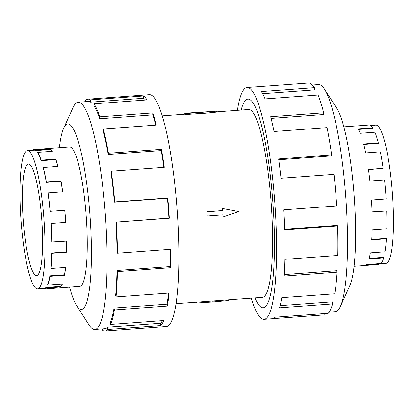 <?xml version="1.0" encoding="UTF-8"?>
<svg xmlns="http://www.w3.org/2000/svg" width="414" height="414" viewBox="0 0 414 414"><rect width="100%" height="100%" fill="white"/><g stroke="black" fill="none" stroke-linecap="round" stroke-linejoin="round"><path stroke-width="0.62" d="M273.364 209.743A104.597 17.331 -94.2 0 0 247.924 99.101A104.597 17.331 -94.2 0 0 241.16 110.072A104.613 17.331 85.8 0 1 247.924 99.091A104.613 17.331 85.8 0 1 273.364 209.743A104.613 17.331 85.8 0 1 263.216 307.752A104.613 17.331 85.8 0 1 254.915 297.873A104.597 17.331 -94.2 0 0 263.216 307.742A104.597 17.331 -94.2 0 0 273.364 209.743M207.248 216.004L207.088 215.948A94.149 15.597 -94.2 0 0 206.964 213.847A94.149 15.597 -94.2 0 0 206.829 211.74L222.608 210.586A94.149 15.597 -94.2 0 0 222.463 208.48L238.676 211.59L223.156 216.952L223.027 214.85L207.248 216.004L206.995 211.802L222.768 210.643L222.644 208.542L238.676 211.59M176.022 303.653L262.45 297.319A94.149 15.597 -94.2 0 0 271.584 209.111A94.149 15.597 -94.2 0 0 248.69 109.524L216.75 111.863M185.513 113.617L216.708 111.175L216.765 112.111L201.716 113.617A94.149 15.597 -94.2 0 0 201.349 113.42L185.576 114.575A94.149 15.597 -94.2 0 0 184.856 114.321L184.799 113.358L185.513 113.617L185.576 114.575M370.685 125.494L375.891 125.111A69.304 11.483 85.8 0 1 392.746 198.42A69.304 11.483 85.8 0 1 393.3 210.338A69.304 11.483 85.8 0 1 386.024 263.351L366.178 264.805M354.058 266.305L364.703 265.524A69.914 11.582 -94.2 0 0 366.39 264.598L381.03 263.521A69.914 11.582 -94.2 0 0 383.659 257.87L369.019 258.947A69.914 11.582 -94.2 0 0 370.333 252.85L384.973 251.779A69.914 11.582 -94.2 0 0 386.376 238.785L371.736 239.856A69.914 11.582 -94.2 0 0 372.155 229.801L386.795 228.73A69.914 11.582 -94.2 0 0 386.681 210.969L372.041 212.046A69.914 11.582 -94.2 0 0 371.487 200.019L386.127 198.948A69.914 11.582 -94.2 0 0 384.528 179.94L369.888 181.011A69.914 11.582 -94.2 0 0 368.46 169.404L383.1 168.327A69.914 11.582 -94.2 0 0 380.331 151.834L365.691 152.906A69.914 11.582 -94.2 0 0 363.678 144.01L378.318 142.939A69.914 11.582 -94.2 0 0 374.929 132.226L360.289 133.298A69.914 11.582 -94.2 0 0 358.089 128.878L372.729 127.802L372.74 128.387L358.431 129.437M378.318 142.939L378.282 143.389L363.792 144.45M383.1 168.327L368.491 169.626M372.729 127.802A69.914 11.582 -94.2 0 0 369.386 124.997L354.746 126.068A69.914 11.582 -94.2 0 0 354.482 126.068L343.837 126.85M42.005 223.151A55.942 9.268 85.8 0 1 36.577 275.564A55.942 9.268 85.8 0 1 22.972 216.393A55.942 9.268 85.8 0 1 28.4 163.98A55.942 9.268 85.8 0 1 42.005 223.151M20.7 215.585A69.304 11.483 -94.2 0 0 37.555 288.889A69.304 11.483 -94.2 0 0 44.277 223.958A69.304 11.483 -94.2 0 0 43.366 211.916A69.304 11.483 -94.2 0 0 27.422 150.649A69.304 11.483 -94.2 0 0 20.7 215.585M62.069 284.009A69.304 11.483 -94.2 0 1 60.594 286.405L45.954 287.476A69.304 11.483 85.8 0 1 44.282 288.398L37.555 288.889M65.443 267.439A69.304 11.483 -94.2 0 1 64.506 274.761L49.866 275.833A69.304 11.483 85.8 0 1 47.682 284.485L47.755 285.06L62.395 283.983A69.914 11.582 85.8 0 1 60.651 287.005L46.011 288.077A69.914 11.582 85.8 0 1 44.324 289.008A69.914 11.582 85.8 0 1 42.875 288.584L42.87 288.501M66.349 241.129A69.304 11.483 -94.2 0 1 66.307 251.914L51.667 252.99A69.304 11.483 85.8 0 1 50.844 268.075L50.948 268.5L65.588 267.428A69.914 11.582 85.8 0 1 64.6 275.258L49.959 276.329A69.914 11.582 85.8 0 1 47.755 285.06M50.094 211.419A69.304 11.483 85.8 0 0 48.003 193.115L48.081 192.883A69.914 11.582 85.8 0 1 50.187 211.352L64.827 210.281A69.914 11.582 85.8 0 1 65.748 222.432L51.005 223.467A69.304 11.483 85.8 0 1 51.703 241.999L66.457 241.124A69.914 11.582 85.8 0 1 66.416 252.214L51.776 253.285A69.914 11.582 85.8 0 1 50.948 268.5M51.108 223.503A69.914 11.582 85.8 0 1 51.817 242.195M312.404 85.041L318.609 84.585A113.912 18.873 85.8 0 1 324.447 89.098A113.912 18.873 85.8 0 1 346.311 205.075A113.912 18.873 85.8 0 1 340.38 306.479A113.912 18.873 85.8 0 1 335.262 311.794L329.058 312.249M324.447 89.098L336.784 108.266A92.99 15.406 85.8 0 1 354.632 202.938A92.99 15.406 85.8 0 1 349.789 285.717L340.38 306.479M237.424 110.347A116.236 19.256 85.8 0 1 247.075 87.499A116.236 19.256 85.8 0 1 275.341 210.447A116.236 19.256 85.8 0 1 264.065 319.344A116.236 19.256 85.8 0 1 251.189 298.142M324.876 313.548L324.964 314.852L272.826 318.671M264.065 319.344L272.391 318.733A116.236 19.256 -94.2 0 0 275.196 317.191L328.209 313.305A116.236 19.256 -94.2 0 0 332.582 303.912L279.564 307.799A116.236 19.256 -94.2 0 0 281.758 297.661L334.771 293.78A116.236 19.256 -94.2 0 0 337.094 272.179L284.082 276.066A116.236 19.256 -94.2 0 0 284.78 259.345L337.793 255.464A116.236 19.256 -94.2 0 0 337.612 225.935L284.594 229.822A116.236 19.256 -94.2 0 0 283.668 209.836L336.68 205.949A116.236 19.256 -94.2 0 0 334.026 174.346L281.013 178.232A116.236 19.256 -94.2 0 0 278.638 158.929L331.655 155.043L331.36 155.923L278.757 159.778M337.612 225.935L337.198 225.397L284.578 229.252M337.094 272.179L336.691 270.715L284.175 274.565M332.582 303.912L332.266 301.811L280.143 305.63M79.524 286.426A69.93 11.587 -94.2 0 0 79.742 286.421A69.93 11.587 -94.2 0 0 86.526 220.905A69.93 11.587 -94.2 0 0 69.516 146.944A69.93 11.587 -94.2 0 0 69.298 146.97M69.609 287.15A92.99 15.406 -94.2 0 0 76.662 305.739L89 324.902A113.912 18.873 -94.2 0 0 94.837 329.415A113.912 18.873 -94.2 0 0 105.886 222.696A113.912 18.873 -94.2 0 0 78.184 102.206A113.912 18.873 -94.2 0 0 73.066 107.521L63.658 128.283A92.99 15.406 -94.2 0 0 59.388 147.694M76.662 305.739A92.99 15.406 -94.2 0 0 90.449 222.302A92.99 15.406 -94.2 0 0 63.658 128.283M115.915 221.961A113.912 18.873 85.8 0 1 117.069 252.416L117.488 253.182L170.501 249.295A116.236 19.256 85.8 0 1 170.439 267.729L117.421 271.615L117.002 270.482A113.912 18.873 85.8 0 1 115.656 295.275L116.044 296.91L169.062 293.029A116.236 19.256 85.8 0 1 167.411 306.044L114.399 309.931L114.041 308.032A113.912 18.873 85.8 0 1 110.455 322.252L110.74 324.436L163.753 320.55A116.236 19.256 85.8 0 1 160.849 325.57L107.837 329.456A116.236 19.256 85.8 0 1 105.032 330.998L166.371 326.506A116.236 19.256 -94.2 0 0 177.647 217.604A116.236 19.256 -94.2 0 0 149.382 94.656L88.042 99.153A116.236 19.256 85.8 0 1 90.454 99.852L143.467 95.965A116.236 19.256 85.8 0 1 147.053 99.934L94.035 103.821A116.236 19.256 85.8 0 1 99.779 116.81L152.792 112.924A116.236 19.256 85.8 0 1 156.347 125.095L103.329 128.982A116.236 19.256 85.8 0 1 108.458 153.227L161.476 149.345A116.236 19.256 85.8 0 1 164.296 167.308L111.278 171.194A116.236 19.256 85.8 0 1 114.781 201.897L167.794 198.011A116.236 19.256 85.8 0 1 169.326 218.214L116.308 222.101L168.928 218.074A113.912 18.873 -94.2 0 0 167.432 198.275L167.794 198.011M85.336 101.684L85.237 100.695A116.236 19.256 85.8 0 1 88.042 99.153M111.278 171.194L110.983 172.074A113.912 18.873 85.8 0 1 114.414 202.161L167.432 198.275M163.882 167.339A113.912 18.873 -94.2 0 0 161.237 150.582L161.476 149.345M103.329 128.982L103.195 130.705A113.912 18.873 85.8 0 1 108.22 154.463L161.237 150.582M155.773 125.137A113.912 18.873 -94.2 0 0 152.73 114.89L152.792 112.924M94.035 103.821L94.087 106.046A113.912 18.873 85.8 0 1 99.712 118.771L152.73 114.89M145.552 100.048A113.912 18.873 -94.2 0 0 143.591 98.268L143.467 95.965M78.184 102.206L88.208 101.471A113.912 18.873 85.8 0 1 90.573 102.154L143.591 98.268M90.573 102.154L90.454 99.852M99.712 118.771L99.779 116.81M108.22 154.463L108.458 153.227M114.414 202.161L114.781 201.897M168.928 218.074L169.326 218.214M117.002 270.482L170.019 266.595A113.912 18.873 -94.2 0 0 170.092 249.321M170.019 266.595L170.439 267.729M116.308 222.101A116.236 19.256 85.8 0 1 117.488 253.182M114.041 308.032L167.054 304.145A113.912 18.873 -94.2 0 0 168.503 293.065M167.054 304.145L167.411 306.044M117.421 271.615A116.236 19.256 85.8 0 1 116.044 296.91M107.837 329.456L107.609 327.169L160.627 323.282A113.912 18.873 -94.2 0 0 162.423 320.648M160.627 323.282L160.849 325.57M114.399 309.931A116.236 19.256 85.8 0 1 110.74 324.436M102.543 328.851L102.62 330.305A116.236 19.256 85.8 0 0 105.032 330.998M107.609 327.169A113.912 18.873 85.8 0 1 104.861 328.68L94.837 329.415M331.655 155.043A116.236 19.256 -94.2 0 0 327.05 127.621L274.037 131.507A116.236 19.256 -94.2 0 0 270.689 116.717L323.701 112.831L323.567 114.554L271.113 118.399M323.701 112.831A116.236 19.256 -94.2 0 0 318.066 95.018L265.053 98.905A116.236 19.256 -94.2 0 0 261.394 91.556L314.407 87.67L314.459 89.895L262.642 93.693M314.407 87.67A116.236 19.256 -94.2 0 0 308.854 83.002L255.842 86.883A116.236 19.256 -94.2 0 0 255.397 86.888L247.075 87.499M51.667 252.99L51.776 253.285M49.866 275.833L49.959 276.329M45.954 287.476L46.011 288.077M32.628 150.272A69.914 11.582 85.8 0 1 34.103 149.552A69.914 11.582 85.8 0 1 35.557 149.971L35.588 150.572L50.229 149.501L50.197 148.895A69.914 11.582 85.8 0 1 52.35 151.286L37.71 152.357A69.914 11.582 85.8 0 1 41.162 160.171L41.146 160.684L55.786 159.613L55.802 159.095A69.914 11.582 85.8 0 1 57.939 166.418L43.299 167.494A69.914 11.582 85.8 0 1 46.384 182.077L46.321 182.403L60.961 181.327L61.024 181.006A69.914 11.582 85.8 0 1 62.721 191.811L48.081 192.883M27.422 150.649L34.15 150.158A69.304 11.483 85.8 0 1 35.588 150.572M41.146 160.684A69.304 11.483 85.8 0 0 37.726 152.942L37.71 152.357M46.321 182.403A69.304 11.483 85.8 0 0 43.263 167.944L43.299 167.494M50.187 211.352L64.827 210.281M46.384 182.077L61.024 181.006M41.162 160.171L55.802 159.095M35.557 149.971L50.197 148.895M51.988 151.312A69.304 11.483 -94.2 0 0 50.229 149.501M57.794 166.433A69.304 11.483 -94.2 0 0 55.786 159.613M62.612 191.817A69.304 11.483 -94.2 0 0 60.961 181.327M51.005 223.467L65.645 222.39A69.304 11.483 -94.2 0 0 64.734 210.348M66.307 251.914L66.416 252.214M64.506 274.761L64.6 275.258M60.594 286.405L60.651 287.005M364.967 265.488L379.079 264.453L379.038 263.863M383.659 257.87L383.576 257.322L369.174 258.377M386.376 238.785L386.267 238.402L371.756 239.463M386.681 210.969L372.041 211.896M222.867 214.861A94.149 15.597 -94.2 0 1 222.98 216.889L223.156 216.952M197.043 302.111L197.095 302.955L213.231 301.925L228.29 300.512L228.249 299.824M212.822 300.957L212.874 301.801M213.169 300.931L213.231 301.925M201.649 112.587L201.716 113.617M201.292 112.458L201.349 113.42M196.345 302.163L196.376 302.701L197.095 302.955M216.708 111.175L200.226 112.23M200.216 112.075L184.799 113.358M248.188 99.081L247.924 99.101M162.257 115.858L184.851 114.202M79.959 286.395L44.324 289.008M69.738 146.939L34.103 149.552M263.48 307.721L263.216 307.742"/></g></svg>
